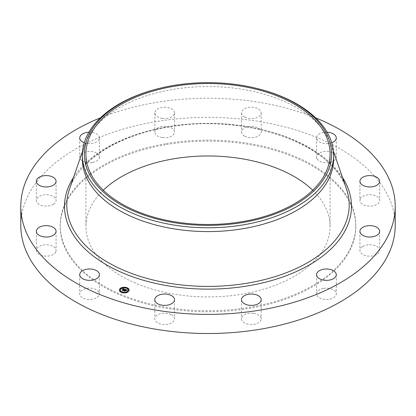 <?xml version="1.0" encoding="UTF-8"?>
<svg xmlns="http://www.w3.org/2000/svg" width="416" height="416" viewBox="0 0 416 416"><rect width="100%" height="100%" fill="white"/><g stroke="black" fill="none" stroke-linecap="round" stroke-linejoin="round"><path stroke-width="0.31" stroke-dasharray="2.08 1.56" d="M99.018 292.219A9.854 5.689 180 0 1 99.414 293.821A9.854 5.689 180 0 1 90.964 299.452A9.854 5.689 180 0 1 80.111 295.422A9.854 5.689 180 0 1 79.711 293.821A9.854 5.689 180 0 1 88.161 288.189A9.854 5.689 180 0 1 99.018 292.219M20.8 225.441A187.2 108.077 180 0 1 155.298 121.737A187.2 108.077 180 0 1 395.2 225.441M100.35 117.874A187.2 108.077 180 0 1 155.298 102.591A187.2 108.077 180 0 1 315.65 117.874M82.378 159.058A125.622 72.524 180 0 1 84.822 144.82A125.622 72.524 180 0 1 172.635 89.466A125.622 72.524 180 0 1 331.178 144.82A125.622 72.524 180 0 1 333.622 159.058M159.214 88.421A125.622 72.524 180 0 1 172.635 85.665A125.622 72.524 180 0 1 256.786 88.421M312.718 190.226A122.075 70.481 180 0 1 330.075 226.45A122.075 70.481 180 0 1 242.367 294.076A122.075 70.481 180 0 1 85.925 226.45A122.075 70.481 180 0 1 103.282 190.226M166.39 144.576A147.789 85.327 180 0 1 355.789 226.45A147.789 85.327 180 0 1 249.61 308.324A147.789 85.327 180 0 1 60.211 226.45A147.789 85.327 180 0 1 166.39 144.576M166.39 143.567A147.789 85.327 180 0 1 355.789 225.441A147.789 85.327 180 0 1 249.61 307.315A147.789 85.327 180 0 1 60.211 225.441A147.789 85.327 180 0 1 166.39 143.567M55.786 251.815A9.854 5.689 180 0 1 45.042 256.121A9.854 5.689 180 0 1 36.358 250.474A9.854 5.689 180 0 1 36.639 249.127A9.854 5.689 180 0 1 47.382 244.821A9.854 5.689 180 0 1 56.066 250.474A9.854 5.689 180 0 1 55.786 251.815M53.342 204.339A9.854 5.689 180 0 1 42.552 205.696A9.854 5.689 180 0 1 36.358 200.413A9.854 5.689 180 0 1 39.083 196.487A9.854 5.689 180 0 1 49.873 195.135A9.854 5.689 180 0 1 56.066 200.413A9.854 5.689 180 0 1 53.342 204.339M92.336 162.521A9.854 5.689 180 0 1 79.711 157.066A9.854 5.689 180 0 1 86.788 151.606A9.854 5.689 180 0 1 99.414 157.066A9.854 5.689 180 0 1 92.336 162.521M162.323 137.566A9.854 5.689 180 0 1 154.799 132.038A9.854 5.689 180 0 1 166.972 126.511A9.854 5.689 180 0 1 174.502 132.038A9.854 5.689 180 0 1 162.323 137.566M244.551 136.152A9.854 5.689 180 0 1 241.498 132.038A9.854 5.689 180 0 1 247.473 126.807A9.854 5.689 180 0 1 258.149 127.92A9.854 5.689 180 0 1 261.201 132.038A9.854 5.689 180 0 1 255.226 137.264A9.854 5.689 180 0 1 244.551 136.152M316.982 158.668A9.854 5.689 180 0 1 316.586 157.066A9.854 5.689 180 0 1 325.036 151.434A9.854 5.689 180 0 1 335.889 155.464A9.854 5.689 180 0 1 336.289 157.066A9.854 5.689 180 0 1 327.839 162.692A9.854 5.689 180 0 1 316.982 158.668M360.214 199.072A9.854 5.689 180 0 1 370.958 194.766A9.854 5.689 180 0 1 379.642 200.413A9.854 5.689 180 0 1 379.361 201.755A9.854 5.689 180 0 1 368.618 206.06A9.854 5.689 180 0 1 359.934 200.413A9.854 5.689 180 0 1 360.214 199.072M362.658 246.548A9.854 5.689 180 0 1 373.448 245.19A9.854 5.689 180 0 1 379.642 250.474A9.854 5.689 180 0 1 376.917 254.4A9.854 5.689 180 0 1 366.127 255.752A9.854 5.689 180 0 1 359.934 250.474A9.854 5.689 180 0 1 362.658 246.548M323.664 288.366A9.854 5.689 180 0 1 336.289 293.821A9.854 5.689 180 0 1 329.212 299.281A9.854 5.689 180 0 1 316.586 293.821A9.854 5.689 180 0 1 323.664 288.366M253.677 313.321A9.854 5.689 180 0 1 261.201 318.848A9.854 5.689 180 0 1 249.028 324.376A9.854 5.689 180 0 1 241.498 318.848A9.854 5.689 180 0 1 253.677 313.321M171.449 314.735A9.854 5.689 180 0 1 174.502 318.848A9.854 5.689 180 0 1 168.527 324.08A9.854 5.689 180 0 1 157.851 322.967A9.854 5.689 180 0 1 154.799 318.848A9.854 5.689 180 0 1 160.774 313.622A9.854 5.689 180 0 1 171.449 314.735M88.868 132.241A9.854 5.689 180 0 1 99.414 137.92A9.854 5.689 180 0 1 92.336 143.374A9.854 5.689 180 0 1 84.271 142.714M162.323 118.42A9.854 5.689 180 0 1 154.799 112.892A9.854 5.689 180 0 1 166.972 107.364A9.854 5.689 180 0 1 174.502 112.892A9.854 5.689 180 0 1 162.323 118.42M244.551 117.005A9.854 5.689 180 0 1 241.498 112.892A9.854 5.689 180 0 1 247.473 107.661A9.854 5.689 180 0 1 258.149 108.774A9.854 5.689 180 0 1 261.201 112.892A9.854 5.689 180 0 1 255.226 118.118A9.854 5.689 180 0 1 244.551 117.005M331.729 142.714A9.854 5.689 180 0 1 316.982 139.521A9.854 5.689 180 0 1 316.586 137.92A9.854 5.689 180 0 1 327.132 132.241M124.727 290.373L124.296 290.332L124.727 290.264M124.639 290.207L124.322 290.394L124.649 290.451M125.804 290.519L125.653 290.914L125.096 290.493L124.654 291.252L123.75 290.945L124.233 290.867M126.688 290.124L127.067 290.248L126.448 290.472L125.684 289.905L125.185 290.404L125.736 290.004L126.396 290.368L125.757 290.046L125.585 290.54M125.59 289.76L126.433 290.259M123.578 289.224L122.907 289.12L123.578 289.094M123.88 289.193L124.42 289.37M124.628 289.682L124.982 289.557L124.394 289.791L123.973 289.349L122.897 290.685L122.054 290.399L122.491 290.306M123.495 289.302L122.756 289.318L123.495 289.266M124.384 289.286L124.394 289.739M124.4 289.302L124.415 289.858L125.034 289.661L124.415 289.858M126.162 290.519L125.705 290.982L126.162 290.342M127.13 290.332L126.464 290.55L127.145 290.363M124.374 289.666L124.015 289.474L123.032 290.846L122.075 290.488L122.959 290.784L123.984 289.427L124.374 289.411M124.727 291.372L123.713 291.034L124.727 291.372L125.148 290.592L125.544 290.763L125.164 290.638L124.727 291.158M119.382 290.165A4.878 2.813 0 0 0 119.376 290.285A4.878 2.813 0 0 0 122.99 293.004A4.878 2.813 0 0 0 128.476 291.694A4.878 2.813 0 0 0 129.132 290.285A4.878 2.813 0 0 0 129.126 290.165M126.729 287.856A4.878 2.813 0 0 0 126.272 287.721M123.37 287.513A4.878 2.813 0 0 0 122.829 287.591M128.092 290.165A3.843 2.22 0 0 0 125.148 288.127A3.843 2.22 0 0 0 120.926 289.177A3.843 2.22 0 0 0 120.416 290.165M121.961 292.063A3.843 2.22 0 0 0 122.366 292.219M125.086 292.448A3.843 2.22 0 0 0 125.601 292.36M126.136 288.111L126.542 288.262M126.688 288.018L126.178 288.018M128.284 291.46L127.774 291.46M128.721 289.546L128.206 289.546M121.779 292.469L122.236 292.609M122.33 292.38L121.815 292.38M125.138 292.812L125.674 292.739M125.637 292.63L125.128 292.63M120.734 288.943L120.219 288.943M122.902 287.966L123.417 287.877M123.38 287.768L122.871 287.768M120.297 290.852L119.787 290.852M69.545 188.88A141.201 81.52 180 0 1 168.246 126.662A141.201 81.52 180 0 1 346.455 188.88C333.642 144.264 244.483 112.71 168.002 127.213C118.279 135.278 78.785 160.43 69.545 188.88M73.518 177.424A143.478 82.836 180 0 1 167.606 126.812A143.478 82.836 180 0 1 342.482 177.424M99.414 274.674L99.414 293.821M79.711 274.674L79.711 293.821M84.822 144.82L82.56 151.341M331.178 144.82L333.44 151.341M85.925 154.008L85.925 226.45M330.075 154.008L330.075 226.45M355.789 225.441L355.789 226.45M60.211 225.441L60.211 226.45M379.642 181.267L379.642 200.413M359.934 181.267L359.934 200.413M36.358 181.267L36.358 200.413M56.066 181.267L56.066 200.413M379.642 231.327L379.642 250.474M359.934 231.327L359.934 250.474M79.711 137.92L79.711 157.066M99.414 137.92L99.414 157.066M336.289 274.674L336.289 293.821M316.586 274.674L316.586 293.821M154.799 112.892L154.799 132.038M174.502 112.892L174.502 132.038M261.201 299.702L261.201 318.848M241.498 299.702L241.498 318.848M241.498 112.892L241.498 132.038M261.201 112.892L261.201 132.038M174.502 299.702L174.502 318.848M154.799 299.702L154.799 318.848M316.586 137.92L316.586 157.066M336.289 137.92L336.289 157.066M36.358 231.327L36.358 250.474M56.066 231.327L56.066 250.474"/><path stroke-width="0.62" d="M99.018 273.073A9.854 5.689 180 0 1 99.414 274.674A9.854 5.689 180 0 1 90.964 280.306A9.854 5.689 180 0 1 80.111 276.276A9.854 5.689 180 0 1 79.711 274.674A9.854 5.689 180 0 1 88.161 269.043A9.854 5.689 180 0 1 99.018 273.073M315.65 117.874A187.2 108.077 180 0 1 395.2 206.294L395.2 225.441A187.2 108.077 180 0 1 260.702 329.15A187.2 108.077 180 0 1 20.8 225.441L20.8 206.294A187.2 108.077 180 0 1 100.35 117.874M395.2 206.294A187.2 108.077 180 0 1 260.702 310.003A187.2 108.077 180 0 1 20.8 206.294M256.012 88.234L256.786 88.421A125.622 72.524 180 0 1 333.622 155.256L333.622 159.058A125.622 72.524 180 0 1 243.365 228.649A125.622 72.524 180 0 1 82.378 159.058L82.378 155.256A125.622 72.524 180 0 1 87.459 134.836A125.622 72.524 180 0 1 159.214 88.421L159.988 88.234A123.625 71.375 180 0 1 256.012 88.234A123.625 71.375 180 0 1 326.622 174.101A123.625 71.375 180 0 1 173.196 222.492A123.625 71.375 180 0 1 89.378 133.91A123.625 71.375 180 0 1 159.988 88.234M333.622 155.256A125.622 72.524 180 0 1 328.541 175.677A125.622 72.524 180 0 1 243.365 224.848A125.622 72.524 180 0 1 82.378 155.256M103.282 190.226A122.075 70.481 180 0 1 173.633 158.818A122.075 70.481 180 0 1 312.718 190.226M242.367 221.634A122.075 70.481 180 0 1 85.925 154.008A122.075 70.481 180 0 1 173.633 86.377A122.075 70.481 180 0 1 330.075 154.008A122.075 70.481 180 0 1 242.367 221.634M360.214 179.925A9.854 5.689 180 0 1 370.958 175.62A9.854 5.689 180 0 1 379.642 181.267A9.854 5.689 180 0 1 379.361 182.608A9.854 5.689 180 0 1 368.618 186.914A9.854 5.689 180 0 1 359.934 181.267A9.854 5.689 180 0 1 360.214 179.925M53.342 185.193A9.854 5.689 180 0 1 42.552 186.55A9.854 5.689 180 0 1 36.358 181.267A9.854 5.689 180 0 1 39.083 177.341A9.854 5.689 180 0 1 49.873 175.989A9.854 5.689 180 0 1 56.066 181.267A9.854 5.689 180 0 1 53.342 185.193M362.658 227.401A9.854 5.689 180 0 1 373.448 226.044A9.854 5.689 180 0 1 379.642 231.327A9.854 5.689 180 0 1 376.917 235.253A9.854 5.689 180 0 1 366.127 236.605A9.854 5.689 180 0 1 359.934 231.327A9.854 5.689 180 0 1 362.658 227.401M84.271 142.714A9.854 5.689 180 0 1 79.711 137.92A9.854 5.689 180 0 1 86.788 132.46A9.854 5.689 180 0 1 88.868 132.241M323.664 269.22A9.854 5.689 180 0 1 336.289 274.674A9.854 5.689 180 0 1 329.212 280.134A9.854 5.689 180 0 1 316.586 274.674A9.854 5.689 180 0 1 323.664 269.22M253.677 294.174A9.854 5.689 180 0 1 261.201 299.702A9.854 5.689 180 0 1 249.028 305.23A9.854 5.689 180 0 1 241.498 299.702A9.854 5.689 180 0 1 253.677 294.174M171.449 295.589A9.854 5.689 180 0 1 174.502 299.702A9.854 5.689 180 0 1 168.527 304.933A9.854 5.689 180 0 1 157.851 303.82A9.854 5.689 180 0 1 154.799 299.702A9.854 5.689 180 0 1 160.774 294.476A9.854 5.689 180 0 1 171.449 295.589M327.132 132.241A9.854 5.689 180 0 1 335.889 136.318A9.854 5.689 180 0 1 336.289 137.92A9.854 5.689 180 0 1 331.729 142.714M55.786 232.669A9.854 5.689 180 0 1 45.042 236.974A9.854 5.689 180 0 1 36.358 231.327A9.854 5.689 180 0 1 36.639 229.986A9.854 5.689 180 0 1 47.382 225.675A9.854 5.689 180 0 1 56.066 231.327A9.854 5.689 180 0 1 55.786 232.669M128.476 291.45A4.878 2.813 180 0 1 122.99 292.765A4.878 2.813 180 0 1 119.376 290.046A4.878 2.813 180 0 1 120.026 288.636A4.878 2.813 180 0 1 125.512 287.326A4.878 2.813 180 0 1 129.132 290.046A4.878 2.813 180 0 1 128.476 291.45M127.582 291.153A3.843 2.22 180 0 1 123.256 292.188A3.843 2.22 180 0 1 120.411 290.046A3.843 2.22 180 0 1 120.926 288.933A3.843 2.22 180 0 1 125.247 287.898A3.843 2.22 180 0 1 128.097 290.046A3.843 2.22 180 0 1 127.582 291.153M124.956 289.323L124.394 289.546L123.973 289.104L122.897 290.441L122.054 290.16L123.495 289.063L122.756 289.073L123.578 288.98L122.699 289.006L122.762 288.59L124.956 289.323M124.987 289.432L124.415 289.619L124.987 289.432M124.353 289.401L124.015 289.234L123.032 290.602L122.091 290.29L122.959 290.54L123.984 289.182L124.353 289.401M127.067 290.009L126.448 290.228L125.684 289.666L125.185 290.165L125.736 289.76L126.396 290.129L125.757 289.806L125.341 290.217L126.095 290.228L125.653 290.675L125.096 290.254L124.654 291.008L123.75 290.706L124.186 290.67L124.649 290.212L124.322 290.155L124.727 290.129L124.301 290.072L124.816 290.04L125.154 289.37L127.067 290.009M127.057 290.139L126.464 290.311L127.057 290.139M125.736 290.768L126.162 290.28L125.736 290.768M125.164 290.394L124.8 291.195L123.713 290.794L124.727 291.127L125.148 290.352L125.544 290.524L125.164 290.394M126.688 287.95L126.136 287.862L126.688 287.95M128.284 291.387L127.733 291.304L128.284 291.387M128.721 289.479L128.17 289.39L128.721 289.479M122.33 292.308L121.779 292.224L122.33 292.308M125.637 292.562L125.086 292.474L125.637 292.562M120.219 288.699L120.77 288.787L120.219 288.699A4.878 2.813 0 0 0 120.026 288.876A4.878 2.813 0 0 0 119.382 290.165M122.871 287.529L123.422 287.612L122.871 287.529M119.787 290.607L120.338 290.696L119.787 290.607M124.727 290.264L125.263 289.593M124.649 290.415L124.727 290.129M124.233 290.867L124.639 290.17M125.263 289.65L125.59 289.76M123.578 289.094L123.88 289.193M122.491 290.306L123.495 289.063M129.126 290.165A4.878 2.813 0 0 0 126.729 287.856M126.272 287.721A4.878 2.813 0 0 0 123.37 287.513M122.829 287.591A4.878 2.813 0 0 0 120.255 288.673M120.416 290.165A3.843 2.22 0 0 0 120.411 290.285A3.843 2.22 0 0 0 121.961 292.063M122.236 292.609L122.366 292.224A3.843 2.22 0 0 0 125.086 292.448M125.601 292.36A3.843 2.22 0 0 0 127.582 291.392A3.843 2.22 0 0 0 128.097 290.285A3.843 2.22 0 0 0 128.092 290.165M127.774 291.46L128.253 291.652M128.206 289.546L128.721 289.546M120.219 288.943L120.734 288.943M119.787 290.852L120.297 290.852M333.44 151.341L346.455 188.88A141.201 81.52 180 0 1 247.754 283.104A141.201 81.52 180 0 1 69.545 188.88L82.56 151.341M342.482 177.424A143.478 82.836 180 0 1 248.394 285.782A143.478 82.836 180 0 1 103.028 262.766A143.478 82.836 180 0 1 73.518 177.424"/></g></svg>

